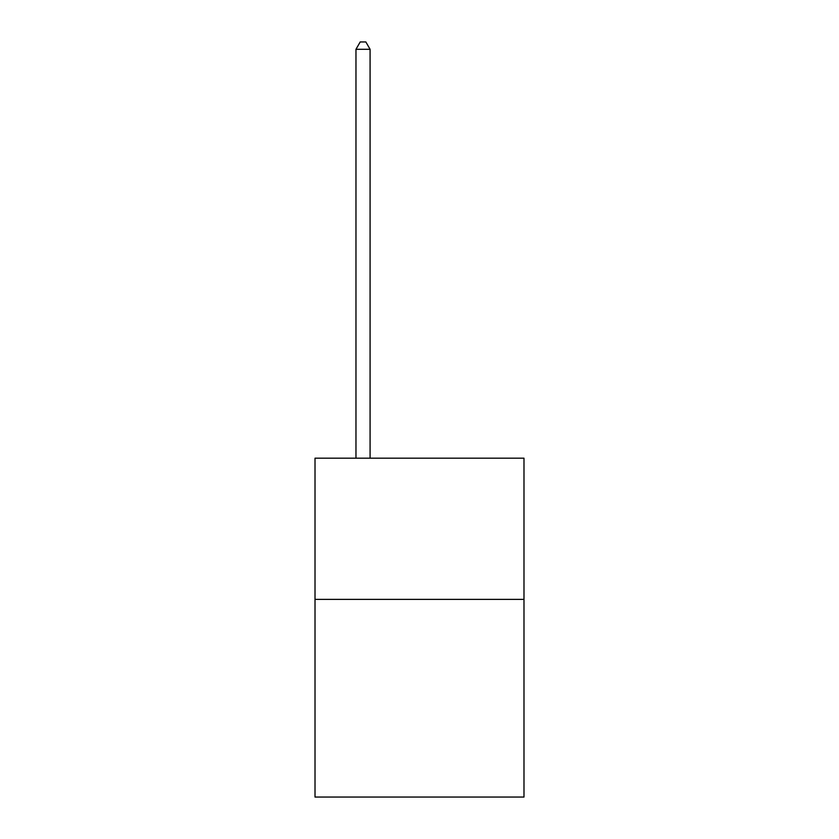<?xml version="1.0" encoding="UTF-8"?>
<svg xmlns="http://www.w3.org/2000/svg" width="839" height="839" viewBox="0 0 839 839"><rect width="100%" height="100%" fill="white"/><g stroke="black" fill="none" stroke-linecap="round" stroke-linejoin="round"><path stroke-width="1.26" d="M523.987 599.382L523.987 797.05L315.013 797.05L315.013 458.188L523.987 458.188L523.987 599.382L315.013 599.382M370.083 458.188L370.083 49.291L355.967 49.291L355.967 458.188M355.967 49.291L360.204 41.95L365.846 41.95L370.083 49.291"/></g></svg>
